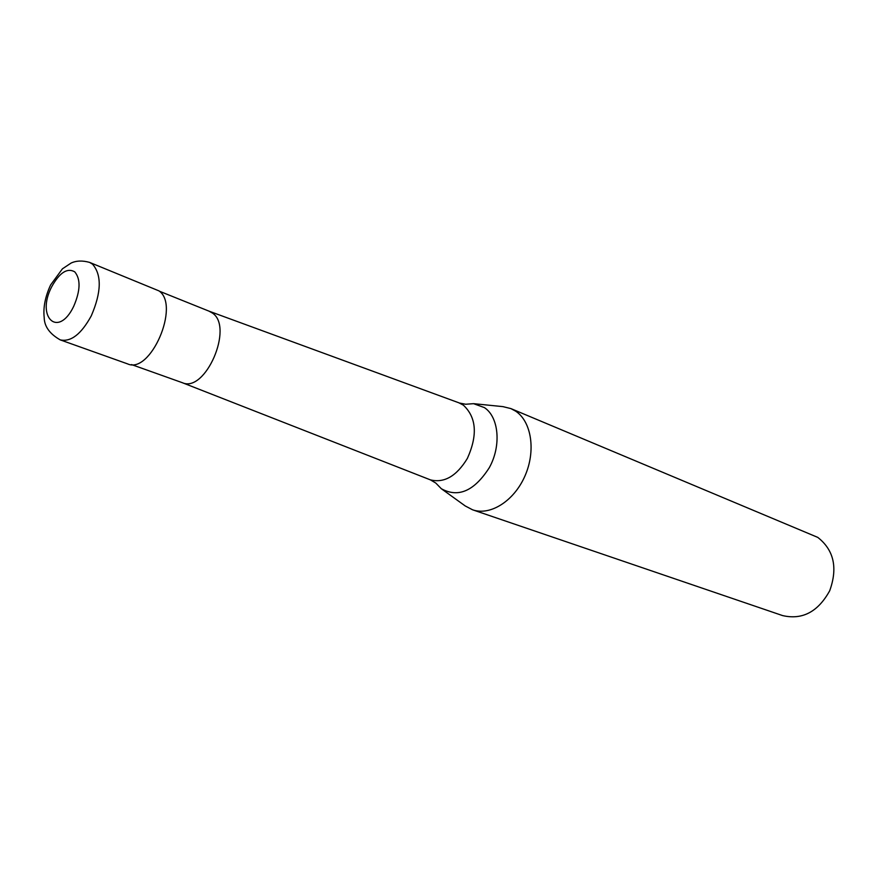 <?xml version="1.0" encoding="UTF-8"?>
<svg xmlns="http://www.w3.org/2000/svg" width="878" height="878" viewBox="0 0 878 878"><rect width="100%" height="100%" fill="white"/><g stroke="black" fill="none" stroke-linecap="round" stroke-linejoin="round"><path stroke-width="1.32" d="M50.54 285.098C45.206 296.72 43.088 307.541 44.196 317.562C44.35 326.451 49.695 333.892 60.231 339.885L127.584 363.887C150.511 374.599 180.462 305.237 158.995 290.892L89.611 262.401C82.521 260.415 76.364 260.623 71.14 263.027L62.426 268.822L50.595 284.988M181.987 382.567L182.361 382.709C205.287 393.311 233.987 327.209 212.487 313.095L209.052 311.174M182.185 382.643L430.385 479.86C444.246 483.295 456.571 476.15 467.37 458.415C477.808 435.148 476.469 417.39 463.354 405.142L458.854 402.793L209.249 311.251M435.74 483.01L441.316 488.717C458.261 498.056 474.23 491.087 489.233 467.798C501.514 445.969 498.934 416.962 484.349 407.579L473.571 403.671L465.614 404.242M441.722 489.013L465.219 505.947L472.551 509.789C490.198 516.055 514.025 501.086 524.934 476.03C536.019 451.051 531.585 421.747 515.737 411.211L510.919 408.599L502.885 406.624L474.065 403.715M472.551 509.789L782.572 615.577C802.327 620.153 818.044 611.867 829.721 590.718C837.908 567.857 833.935 550.078 817.78 537.391L510.919 408.599M60.231 339.885C70.877 342.2 81.215 334.2 91.268 315.871C101.431 292.264 101.87 275.033 92.574 264.19L89.611 262.401M74.729 271.829C67.255 267.603 59.572 272.597 51.692 286.777C35.713 317.243 58.211 338.656 73.686 306.367C80.458 290.64 80.809 279.127 74.729 271.829M209.425 311.317L159.346 291.189M430.385 479.86L435.729 483.021M465.603 404.231L459.512 403.046M182.361 382.709L131.524 364.579"/></g></svg>

